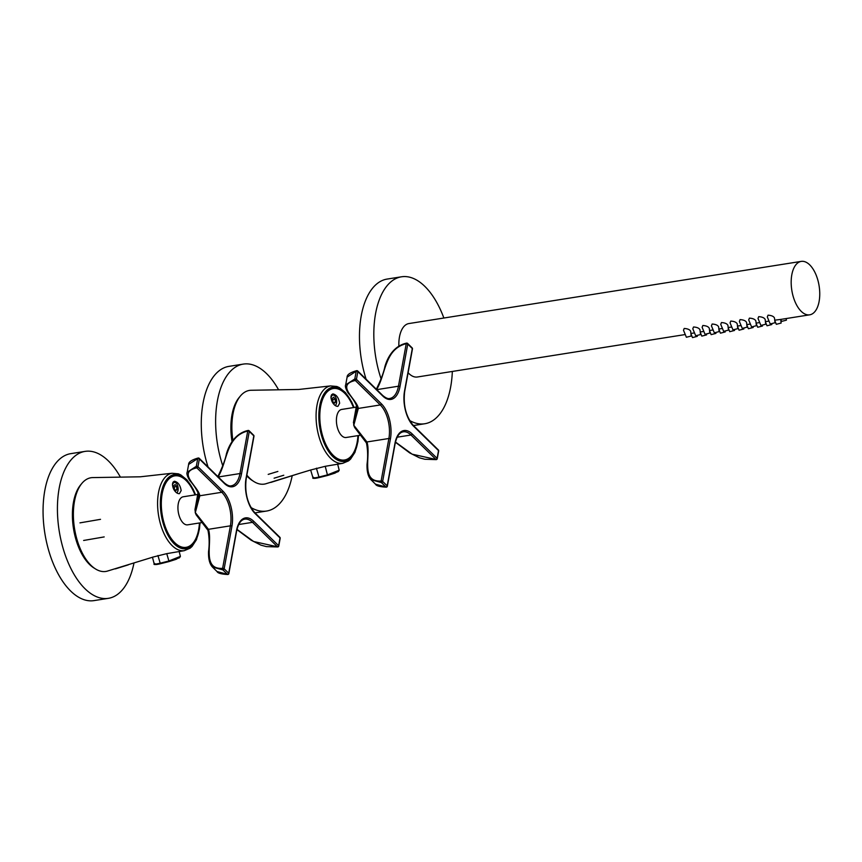 <?xml version="1.0" encoding="UTF-8"?>
<svg xmlns="http://www.w3.org/2000/svg" width="862" height="862" viewBox="0 0 862 862"><rect width="100%" height="100%" fill="white"/><g stroke="black" fill="none" stroke-linecap="round" stroke-linejoin="round"><path stroke-width="1.29" d="M120.378 477.085A74.391 38.014 81 0 0 85.079 451.386L70.727 453.66A74.391 38.014 81 0 0 47.561 546.346A74.391 38.014 81 0 0 94.012 600.609L108.364 598.336A74.391 38.014 81 0 0 133.987 562.983M85.079 451.386A74.391 38.014 81 0 0 61.924 544.073A74.391 38.014 81 0 0 108.364 598.336M194.995 494.907A36.182 18.49 81 0 0 174.76 475.867A36.182 18.49 81 0 0 162.164 514.495A36.182 18.49 81 0 0 186.084 547.338A36.182 18.49 81 0 0 199.445 522.965M197.7 494.486L183.207 496.781A14.201 7.262 81 0 0 178.262 511.942A14.201 7.262 81 0 0 187.647 524.839L202.387 522.501M181.16 490.597L179.404 493.689C177.292 493.754 175.385 492.245 173.671 489.185C171.904 484.897 172.152 482.257 174.436 481.244C178.014 482.052 180.255 485.166 181.16 490.597M196.148 514.819L207.957 530.259A1.131 0.754 159.9 0 0 208.087 530.453L196.148 514.819L195.243 512.61L195.157 508.375L198.928 495.23M198.195 491.782L194.931 510.067M236.985 529.376L253.654 541.519L277.478 546.799L252.501 522.34L238.699 524.527M198.906 494.669A1.131 0.97 -5.9 0 0 199.833 495.758L221.793 492.277L196.816 467.829C176.441 472.451 198.497 486.534 199.833 495.758L195.318 512.599L208.453 529.311C212.828 542.338 201.406 569.696 222.622 568.36L230.402 525.831L208.453 529.311A1.131 0.754 159.9 0 0 207.957 530.259C209.337 537.306 209.52 544.428 208.539 551.605C208.302 558.813 209.617 563.963 212.472 567.067L217.019 571.528L227.46 574.351L222.902 569.901L212.472 567.067M218.269 476.988L239.97 473.55L247.75 431.011C225.769 436.528 227.557 461.784 218.011 477.02M187.194 472.204L196.31 466.32L197.732 458.573L188.616 464.456L187.194 472.204C186.418 473.421 187.226 476.136 189.629 480.371C193.95 485.198 197.032 490.036 198.896 494.907L198.799 496.598M100.509 519.333L79.961 522.868M83.636 540.463L104.183 536.918M128.287 564.858L115.379 568.877M199.564 522.943A36.409 18.608 -99 0 1 189.371 546.433A36.409 18.608 -99 0 1 186.127 547.553A36.409 18.608 -99 0 1 162.045 514.517A36.409 18.608 -99 0 1 174.727 475.641A36.409 18.608 -99 0 1 195.124 494.896M200.027 522.868L199.434 529.052L196.461 539.687L192.075 546.454L190.114 548.189L184.242 550.678L166.732 553.652L152.466 557.197L154.169 563.867C153.307 564.782 155.354 564.739 160.321 563.759C156.119 564.75 154.449 564.793 155.343 563.877M184.188 550.678A39.189 20.031 -99 0 1 159.104 518.364A39.189 20.031 -99 0 1 168.661 474.445A39.189 20.031 -99 0 1 171.98 473.26L140.258 476.805L92.256 477.602A47.432 24.244 81 0 0 86.793 479.207A47.432 24.244 81 0 0 75.511 533.729A47.432 24.244 81 0 0 106.985 571.215A47.432 24.244 81 0 0 107.103 571.183L152.154 557.348M154.513 563.371C153.555 564.362 155.354 564.319 159.901 563.263L168.65 561.076L180.417 556.378L179.501 557.757L169.071 561.561L166.743 553.641M169.027 561.571L160.354 563.737L157.918 555.527M179.792 557.046L176.236 559.276L169.071 561.561L160.321 563.759L159.901 563.263M172.971 482.354A5.969 3.049 -99 0 1 172.982 482.343A5.969 3.049 -99 0 1 173.876 481.901A5.969 3.049 -99 0 1 175.848 482.774A5.969 3.049 -99 0 1 176.042 482.989M177.475 491.997A5.969 3.049 -99 0 1 177.356 492.267A5.969 3.049 -99 0 1 176.904 492.989M176.71 492.848A5.409 2.769 81 0 0 176.947 492.665A5.409 2.769 81 0 0 177.594 491.76A5.409 2.769 81 0 0 176.236 483.173A5.409 2.769 81 0 0 172.519 485.306M176.85 489.67L176.688 486.47L175.126 484.53L173.725 485.78L173.887 488.98L175.449 490.92L176.85 489.67L174.717 490.015M174.49 490.047L174.329 486.847L176.688 486.47M174.329 486.847L173.758 486.373M94.626 568.37A46.042 23.533 -99 0 1 73.486 528.546A46.042 23.533 -99 0 1 81.287 484.132M278.555 389.743A74.391 38.014 81 0 0 243.278 364.098L228.926 366.372A74.391 38.014 81 0 0 205.77 459.047A74.391 38.014 81 0 0 208.054 466.978M243.278 364.098A74.391 38.014 81 0 0 220.122 456.774A74.391 38.014 81 0 0 222.762 465.771M250.928 507.502A74.391 38.014 81 0 0 266.563 511.047A74.391 38.014 81 0 0 292.186 475.749M353.485 407.575A36.182 18.49 81 0 0 333.249 388.525A36.182 18.49 81 0 0 320.653 427.153A36.182 18.49 81 0 0 344.574 459.996A36.182 18.49 81 0 0 357.935 435.622M356.189 407.144L341.686 409.439A14.201 7.262 81 0 0 336.74 424.6A14.201 7.262 81 0 0 346.136 437.497L360.876 435.159M339.639 403.254L337.882 406.358C335.781 406.411 333.874 404.903 332.161 401.843C330.383 397.565 330.642 394.915 332.915 393.902C336.503 394.71 338.744 397.835 339.639 403.254M354.638 427.487L366.447 442.917A1.131 0.754 159.9 0 0 366.576 443.111L354.638 427.487L353.732 425.268L353.646 421.033L357.418 407.888M356.685 404.45L353.42 422.725M395.475 442.034L412.144 454.177L435.967 459.457L410.991 435.008L397.188 437.196M357.385 407.327A1.131 0.97 -5.9 0 0 358.323 408.426L380.282 404.946L355.306 380.487C334.93 385.109 356.987 399.192 358.323 408.426L353.797 425.257L366.943 441.969C371.317 455.007 359.896 482.354 381.112 481.018L388.891 438.489L366.943 441.969A1.131 0.754 159.9 0 0 366.447 442.917C367.815 449.975 368.009 457.086 367.029 464.262C366.792 471.471 368.106 476.632 370.962 479.725L375.509 484.185L385.939 487.008L381.392 482.558L370.962 479.735M376.759 389.646L398.459 386.208L406.239 343.679C384.258 349.185 386.047 374.453 376.5 389.689M345.684 384.872L354.799 378.978L356.221 371.242L347.106 377.125L345.684 384.872C344.908 386.079 345.716 388.794 348.119 393.029C352.439 397.856 355.521 402.705 357.374 407.564L357.288 409.256M342.677 463.347A39.189 20.031 -99 0 1 317.593 431.022A39.189 20.031 -99 0 1 327.151 387.103A39.189 20.031 -99 0 1 330.469 385.917L298.748 389.462L250.745 390.27A47.432 24.244 81 0 0 245.282 391.865A47.432 24.244 81 0 0 232.902 440.45M246.855 475.134A47.432 24.244 81 0 0 265.474 483.873A47.432 24.244 81 0 0 265.582 483.841M277.866 471.439L268.19 474.391M274.105 478.194L283.77 475.242M358.517 435.536L357.924 441.721L354.95 452.345L350.565 459.112L348.604 460.847L342.731 463.336L325.222 466.31L310.632 470.005L312.96 477.699C312.098 478.615 314.145 478.572 319.112 477.591L327.862 475.393L327.431 474.908L339.208 470.21L338.292 471.589L327.862 475.393L335.027 473.109L338.572 470.878M270.797 482.429L299.362 473.41A42.443 21.69 81 0 0 299.664 473.324L265.571 483.851M358.053 435.612A36.409 18.608 -99 0 1 347.86 459.09A36.409 18.608 -99 0 1 344.606 460.222A36.409 18.608 -99 0 1 320.535 427.175A36.409 18.608 -99 0 1 333.217 388.299A36.409 18.608 -99 0 1 353.603 407.554M313.305 477.203C312.346 478.194 314.145 478.162 318.692 477.095L327.431 474.908L325.233 466.31M316.397 468.195L319.145 477.57C314.91 478.582 313.24 478.625 314.134 477.71M327.819 475.404L319.145 477.57L318.692 477.095M331.461 395.012A5.969 3.049 -99 0 1 331.471 395.012A5.969 3.049 -99 0 1 332.366 394.559A5.969 3.049 -99 0 1 334.337 395.432A5.969 3.049 -99 0 1 334.531 395.647M335.964 404.655A5.969 3.049 -99 0 1 335.846 404.924A5.969 3.049 -99 0 1 335.393 405.646M335.189 405.506A5.409 2.769 81 0 0 335.437 405.323A5.409 2.769 81 0 0 336.083 404.429A5.409 2.769 81 0 0 334.725 395.83A5.409 2.769 81 0 0 331.008 397.964M335.34 402.338L335.178 399.138L333.616 397.188L332.215 398.438L332.376 401.638L333.939 403.588L335.34 402.338L333.206 402.673M332.98 402.705L332.818 399.515L335.178 399.138M332.818 399.515L332.247 399.031M253.116 481.028A46.042 23.533 -99 0 1 246.737 475.802M232.05 441.678A46.042 23.533 -99 0 1 239.765 396.8M812.101 313.983A27.056 13.824 81 0 0 818.674 283.512A27.056 13.824 81 0 0 801.229 261.391A27.056 13.824 81 0 0 791.812 290.268A27.056 13.824 81 0 0 809.698 314.824A27.056 13.824 81 0 0 812.101 313.983M801.229 261.391L408.89 323.562A27.056 13.824 81 0 0 398.869 346.265M408.103 372.718A27.056 13.824 81 0 0 417.359 376.996L685.268 334.542M684.212 328.454L683.491 330.254L686.389 337.257L691.195 336.029L690.677 331.299C689.869 329.64 687.714 328.691 684.212 328.454M693.522 326.978L692.8 328.778L695.709 335.781L700.504 334.553L699.987 329.823C699.19 328.163 697.035 327.215 693.522 326.978M702.842 325.502L702.121 327.301L705.019 334.305L709.825 333.077L709.297 328.347C708.499 326.687 706.344 325.739 702.842 325.502M712.152 324.026L711.43 325.825L714.329 332.829L719.134 331.601L718.617 326.87C717.82 325.211 715.665 324.263 712.152 324.026M721.462 322.55L720.74 324.349L723.649 331.364L728.455 330.124L727.927 325.394C727.129 323.746 724.974 322.797 721.462 322.55M730.782 321.073L730.06 322.873L732.959 329.887L737.764 328.648L737.247 323.918C736.439 322.269 734.284 321.321 730.782 321.073M740.092 319.608L739.37 321.397L742.279 328.411L747.074 327.172L746.557 322.442C745.759 320.793 743.604 319.845 740.092 319.608M749.412 318.132L748.69 319.921L751.589 326.935L756.394 325.696L755.866 320.966C755.069 319.317 752.914 318.369 749.412 318.132M758.722 316.656L758 318.444L760.909 325.459L765.704 324.22L765.187 319.5C764.389 317.841 762.234 316.893 758.722 316.656M768.042 315.18L767.309 316.968L770.219 323.983L775.024 322.744L774.496 318.024C773.699 316.365 771.544 315.417 768.042 315.18M694.513 332.894L690.915 333.465M703.823 331.417L700.224 331.989M713.133 329.941L709.534 330.512M722.453 328.465L718.854 329.036M731.763 326.989L728.164 327.56M741.083 325.513L737.484 326.084M750.393 324.037L746.794 324.608M759.702 322.56L756.114 323.131M769.023 321.084L765.424 321.655M774.787 320.589L776.317 324.306L781.123 323.067L780.724 319.414L774.733 320.179M786.219 318.541L786.403 320.158L781.597 321.397L780.767 319.403M766.221 323.886L765.682 324.037M756.911 325.362L756.373 325.513M738.281 328.303L737.743 328.465M719.651 331.256L719.113 331.417M710.342 332.732L709.803 332.894M701.021 334.208L700.483 334.37M771.749 323.94L771.813 324.543L767.008 325.782L765.467 322.065M762.428 325.416L762.493 326.019L757.698 327.258L756.157 323.541M753.119 326.892L753.183 327.495L748.378 328.734L746.837 325.017M743.798 328.368L743.863 328.972L739.068 330.211L737.527 326.493M734.489 329.844L734.553 330.448L729.748 331.687L728.207 327.969M725.179 331.32L725.244 331.924L720.438 333.163L718.897 329.446M715.859 332.797L715.923 333.4L711.128 334.639L709.588 330.922M706.549 334.273L706.614 334.876L701.808 336.115L700.267 332.398M697.229 335.749L697.293 336.352L692.498 337.592L690.958 333.874M443.865 318.013A74.391 38.014 81 0 0 401.476 276.799A74.391 38.014 81 0 0 378.321 369.486A74.391 38.014 81 0 0 381.09 378.881M409.601 420.484A74.391 38.014 81 0 0 424.761 423.748A74.391 38.014 81 0 0 452.334 371.457M401.476 276.799L387.124 279.072A74.391 38.014 81 0 0 363.969 371.759A74.391 38.014 81 0 0 366.102 379.215M188.616 464.456L188.616 464.467C188.541 462 191.72 459.855 198.141 458.013A1.131 0.668 -103.7 0 1 198.583 458.142A1.131 0.797 134.4 0 1 199.359 458.961L197.948 466.708L222.924 491.157A25.925 13.242 -99 0 1 231.932 526.24L224.152 568.769L228.699 573.219L236.479 530.69A25.925 13.242 -99 0 1 253.633 521.23L278.609 545.678L280.031 537.931L255.055 513.483A25.925 13.242 -99 0 1 246.047 478.399L253.827 435.87L249.28 431.42L241.5 473.949A25.925 13.242 -99 0 1 224.346 483.42L199.359 458.961A1.131 0.55 10.4 0 0 197.732 458.573A1.131 0.668 -103.7 0 1 198.141 458.013A1.131 1.131 0 0 1 199.197 458.304L224.174 482.763A1.131 0.797 134.4 0 1 224.346 483.42M223.56 482.601A1.131 0.797 134.4 0 1 224.174 482.763C227.309 485.392 229.701 486.394 231.339 485.791A24.793 12.671 81 0 0 239.97 473.55A1.131 0.55 10.4 0 1 241.5 473.949M231.932 526.24A1.131 0.55 -169.6 0 0 230.402 525.831A24.793 12.671 81 0 0 221.793 492.277A1.131 0.797 -45.6 0 0 222.924 491.157M253.633 521.23A1.131 0.797 134.4 0 1 252.501 522.34A24.793 12.671 81 0 0 244.722 519.15C240.907 519.818 238.214 523.784 236.63 531.046A1.131 0.55 10.4 0 1 236.36 531.326M222.622 568.36A1.131 0.636 87.7 0 0 222.902 569.901A1.131 0.797 134.4 0 0 224.152 568.769A1.131 0.55 -169.6 0 0 222.622 568.36M196.816 467.829A1.131 0.797 -45.6 0 0 197.948 466.708A1.131 0.55 10.4 0 0 196.31 466.32A1.131 0.668 76.3 0 0 196.816 467.829M217.019 571.517C217.698 573.165 221.286 574.157 227.794 574.501A1.131 1.131 0 0 0 228.85 573.575A1.131 0.55 10.4 0 0 228.699 573.219A1.131 0.797 134.4 0 1 227.46 574.351A1.131 0.636 87.7 0 0 228.311 573.93A1.131 0.55 10.4 0 0 228.85 573.575L236.63 531.046A1.131 0.55 10.4 0 0 236.479 530.69M236.931 529.602L251.241 540.258L260.917 545.14L266.38 546.605L277.747 546.95A1.131 1.131 0 0 0 278.76 546.034A1.131 0.55 10.4 0 0 278.609 545.678A1.131 0.797 134.4 0 1 277.478 546.799L278.081 546.519M247.75 431.011A1.131 0.55 10.4 0 1 249.28 431.42A1.131 0.797 134.4 0 0 249.107 430.763A1.131 1.131 0 0 0 248.019 430.483L247.75 431.011M253.654 435.224A1.131 0.797 134.4 0 1 253.827 435.87A1.131 0.55 10.4 0 1 253.978 436.226A1.131 1.131 0 0 0 253.654 435.224L249.107 430.763A1.131 0.797 134.4 0 0 248.385 430.623L248.019 430.483C234.496 433.446 228.656 446.096 226.426 453.865C225.208 459.963 222.277 467.667 217.633 476.966M279.245 537.112A1.131 0.797 134.4 0 1 280.031 537.931A1.131 0.55 10.4 0 1 280.182 538.287L278.76 546.034A1.131 0.55 10.4 0 1 278.232 546.389M246.047 478.399A1.131 0.55 10.4 0 1 246.198 478.755A1.131 0.55 10.4 0 1 245.939 479.035M254.268 512.664A1.131 0.797 134.4 0 1 255.055 513.483M253.708 436.506A1.131 0.55 10.4 0 0 253.978 436.226L246.198 478.755C244.582 492.708 247.48 504.065 254.883 512.825L279.859 537.285A1.131 1.131 0 0 1 280.182 538.287A1.131 0.55 10.4 0 1 279.913 538.567M195.48 494.831A37.519 19.169 81 0 0 170.956 475.738A37.519 19.169 81 0 0 162.616 521.327A37.519 19.169 81 0 0 189.392 547.542A37.519 19.169 81 0 0 199.919 522.889M347.106 377.125L347.106 377.125C347.03 374.658 350.209 372.513 356.631 370.682A1.131 0.668 -103.7 0 1 357.073 370.8A1.131 0.797 134.4 0 1 357.849 371.619L356.437 379.366L381.413 403.825A25.925 13.242 -99 0 1 390.421 438.898L382.642 481.427L387.189 485.877L394.968 443.348A25.925 13.242 -99 0 1 412.122 433.888L437.099 458.336L438.521 450.6L413.534 426.14A25.925 13.242 -99 0 1 404.537 391.068L412.316 348.539L407.758 344.078L399.979 386.607A25.925 13.242 -99 0 1 382.836 396.078L357.849 371.619A1.131 0.55 10.4 0 0 356.221 371.242A1.131 0.668 -103.7 0 1 356.631 370.682A1.131 1.131 0 0 1 357.687 370.962L382.663 395.421A1.131 0.797 134.4 0 1 382.836 396.078M382.049 395.259A1.131 0.797 134.4 0 1 382.663 395.421C385.799 398.05 388.191 399.063 389.829 398.449A24.793 12.671 81 0 0 398.459 386.208A1.131 0.55 10.4 0 1 399.979 386.607M390.421 438.898A1.131 0.55 -169.6 0 0 388.891 438.489A24.793 12.671 81 0 0 380.282 404.946A1.131 0.797 -45.6 0 0 381.413 403.825M412.122 433.888A1.131 0.797 134.4 0 1 410.991 435.008A24.793 12.671 81 0 0 403.211 431.819C399.397 432.476 396.703 436.441 395.119 443.704A1.131 0.55 10.4 0 1 394.85 443.984M381.112 481.018A1.131 0.636 87.7 0 0 381.392 482.558A1.131 0.797 134.4 0 0 382.642 481.427A1.131 0.55 -169.6 0 0 381.112 481.018M355.306 380.487A1.131 0.797 -45.6 0 0 356.437 379.366A1.131 0.55 10.4 0 0 354.799 378.978A1.131 0.668 76.3 0 0 355.306 380.487M375.509 484.185C376.188 485.834 379.776 486.825 386.273 487.159A1.131 1.131 0 0 0 387.34 486.233A1.131 0.55 10.4 0 0 387.189 485.877A1.131 0.797 134.4 0 1 385.939 487.008A1.131 0.636 87.7 0 0 386.801 486.599A1.131 0.55 10.4 0 0 387.34 486.233L395.119 443.704A1.131 0.55 10.4 0 0 394.968 443.348M395.421 442.271L409.73 452.927L419.406 457.797L424.869 459.263L436.237 459.618A1.131 1.131 0 0 0 437.249 458.692A1.131 0.55 10.4 0 0 437.099 458.336A1.131 0.797 134.4 0 1 435.967 459.457L436.571 459.177M406.239 343.679A1.131 0.55 10.4 0 1 407.758 344.078A1.131 0.797 134.4 0 0 407.597 343.432A1.131 1.131 0 0 0 406.508 343.141L406.239 343.679M412.144 347.882A1.131 0.797 134.4 0 1 412.316 348.539A1.131 0.55 10.4 0 1 412.467 348.884A1.131 1.131 0 0 0 412.144 347.882L407.597 343.432A1.131 0.797 134.4 0 0 406.864 343.291L406.508 343.141C392.975 346.104 387.135 358.754 384.915 366.522C383.698 372.621 380.767 380.325 376.123 389.624M437.734 449.781A1.131 0.797 134.4 0 1 438.521 450.6A1.131 0.55 10.4 0 1 438.672 450.945L437.249 458.692A1.131 0.55 10.4 0 1 436.711 459.047M404.537 391.068A1.131 0.55 10.4 0 1 404.687 391.423A1.131 0.55 10.4 0 1 404.418 391.693M412.758 425.322A1.131 0.797 134.4 0 1 413.534 426.14M412.198 349.164A1.131 0.55 10.4 0 0 412.467 348.884L404.687 391.423C403.071 405.366 405.959 416.723 413.372 425.483L438.349 449.942A1.131 1.131 0 0 1 438.672 450.945A1.131 0.55 10.4 0 1 438.402 451.225M353.97 407.5A37.519 19.169 81 0 0 329.446 388.406A37.519 19.169 81 0 0 321.106 433.985A37.519 19.169 81 0 0 347.871 460.2A37.519 19.169 81 0 0 358.409 435.547M184.048 547.661L186.084 547.338M172.723 476.19L174.76 475.867M171.98 473.26L178.359 473.82L180.751 474.865L186.957 479.897L193.163 489.239L195.588 494.82M179.145 551.443L180.417 556.378M173.876 481.901L173.197 482.009M254.947 512.89L266.563 511.047M342.537 460.319L344.574 459.996M331.213 388.848L333.249 388.525M310.643 470.005L299.664 473.324M330.458 385.917L336.837 386.478L339.24 387.534L345.436 392.555L351.653 401.897L354.067 407.478M337.635 464.101L339.208 470.21M332.366 394.559L331.676 394.667M780.606 319.436L809.698 314.824M413.437 425.548L424.761 423.748"/></g></svg>
